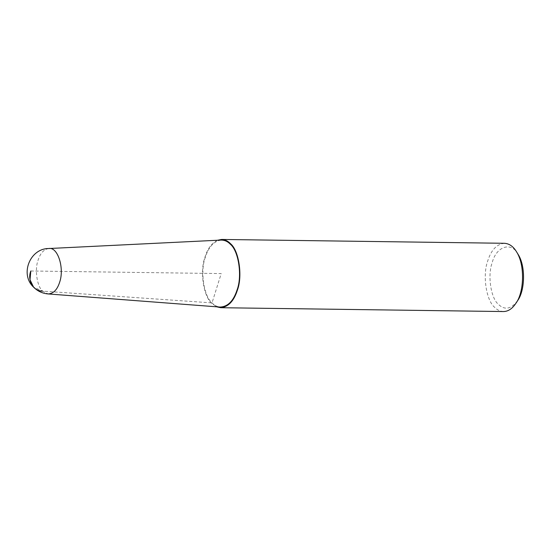 <?xml version="1.0" encoding="UTF-8"?>
<svg xmlns="http://www.w3.org/2000/svg" width="551" height="551" viewBox="0 0 551 551"><rect width="100%" height="100%" fill="white"/><g stroke="black" fill="none" stroke-linecap="round" stroke-linejoin="round"><path stroke-width="0.41" stroke-dasharray="2.75 2.07" d="M518.112 254.376C511.845 241.545 496.444 245.932 492.222 262.551C487.408 275.176 490.789 298.146 498.373 304.317C504.688 310.385 511.059 309.228 517.485 300.832M504.399 243.287C496.761 244.121 491.21 249.975 487.752 260.857C482.4 274.88 486.154 300.405 494.584 307.265C497.133 309.951 500.094 311.377 503.476 311.549M217.5 240.25C211.729 243.087 207.569 248.68 205.02 257.021C199.669 271.044 203.429 296.569 211.853 303.429L216.598 306.804M221.034 240.078C213.795 241.276 208.56 247.027 205.309 257.317C200.054 271.092 203.746 296.156 212.018 302.892C214.353 305.344 217.053 306.735 220.125 307.072M30.815 270.996L221.206 273.578L212.018 302.892L42.634 291.114L48.123 293.945M48.736 248.529C43.832 249.341 40.285 253.24 38.081 260.217C34.52 269.556 37.02 286.548 42.634 291.114L33.583 287.161"/><path stroke-width="0.83" d="M216.598 306.804L220.744 307.713L503.476 311.549C508.153 311.473 512.265 308.753 515.819 303.394L517.485 300.832C524.972 290.983 525.874 266.271 518.112 254.376L516.514 251.779C513.298 246.421 509.262 243.597 504.399 243.287L221.667 239.451L217.5 240.25M515.819 303.394C524.139 292.45 525.137 264.99 516.514 251.779M220.744 307.713C228.383 306.879 233.927 301.025 237.391 290.143C242.743 276.12 238.982 250.595 230.559 243.735C228.011 241.049 225.049 239.623 221.667 239.451M33.583 287.161C37.613 291.19 42.461 293.449 48.123 293.945L220.125 307.072C227.88 306.673 233.541 300.929 237.102 289.847C242.357 276.072 238.666 251.008 230.387 244.272C227.715 241.448 224.594 240.043 221.034 240.078L48.736 248.529C29.961 248.391 19.664 274.357 33.583 287.161L30.009 279.729L30.815 270.996C27.075 280.514 33.397 291.272 42.634 291.114M48.123 293.945C53.385 293.676 57.221 289.785 59.632 282.27C64.598 268.268 57.793 246.552 48.736 248.529"/></g></svg>
